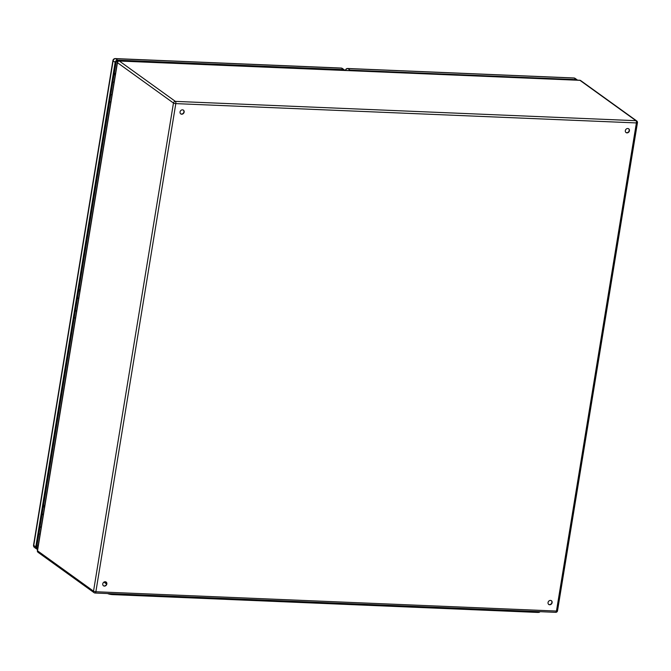 <?xml version="1.0" encoding="UTF-8"?>
<svg xmlns="http://www.w3.org/2000/svg" width="671" height="671" viewBox="0 0 671 671"><rect width="100%" height="100%" fill="white"/><g stroke="black" fill="none" stroke-linecap="round" stroke-linejoin="round"><path stroke-width="1.01" d="M43.254 514.615L42.063 514.28M42.013 514.607A2.315 0.57 9.3 0 0 43.212 514.858M41.166 527.347A2.315 0.57 -170.7 0 1 39.966 527.087M102.764 583.871A2.315 2.013 -54.2 0 1 106.203 582.084A2.315 2.013 -54.2 0 1 103.502 585.833A2.315 2.013 -54.2 0 1 102.764 583.871M548.048 602.533A2.315 2.013 -54.2 0 1 551.487 600.746A2.315 2.013 -54.2 0 1 548.786 604.496A2.315 2.013 -54.2 0 1 548.048 602.533M625.33 130.627A2.315 2.013 -54.2 0 1 628.769 128.84A2.315 2.013 -54.2 0 1 626.06 132.59A2.315 2.013 -54.2 0 1 625.33 130.627M180.046 111.965A2.315 2.013 -54.2 0 1 183.485 110.178A2.315 2.013 -54.2 0 1 180.776 113.927A2.315 2.013 -54.2 0 1 180.046 111.965M106.655 583.619L104.29 581.916M103.351 585.716A2.315 2.013 125.8 0 0 106.043 581.975M548.635 604.378A2.315 2.013 125.8 0 0 551.327 600.646M625.917 132.472A2.315 2.013 125.8 0 0 628.61 128.74M180.633 113.81A2.315 2.013 125.8 0 0 183.326 110.069M77.484 297.991L78.675 298.318M75.387 310.799A2.315 0.57 9.3 0 0 76.586 311.059M78.633 298.57A2.315 0.57 -170.7 0 1 77.433 298.31M110.807 94.51A2.315 0.57 9.3 0 0 112.007 94.77M114.053 82.281A2.315 0.57 -170.7 0 1 112.854 82.021M539.786 611.667L539.744 611.893A4.11 1.006 -170.7 0 1 537.337 612.413L112.46 594.607A4.11 1.006 -170.7 0 1 107.603 593.55M103.946 582.101L106.597 584.005M577.505 80.159A2.055 1.787 125.8 0 0 576.364 79.623L350.01 70.136A2.055 1.787 125.8 0 0 348.71 70.572M43.514 505.448L44.747 505.506M78.893 289.402L80.126 289.461M114.271 73.365L115.504 73.416M118.213 61.17L117.484 61.136A1.334 1.157 -54.2 0 0 116.066 62.361L36.712 546.957A1.334 1.157 -54.2 0 0 37.71 548.282L37.744 548.282M344.886 70.413A2.365 2.055 125.8 0 0 343.443 69.616L117.643 60.155A2.365 2.055 125.8 0 0 115.144 62.328L35.789 546.915A2.365 2.055 125.8 0 0 37.551 549.264L37.576 549.264M80.084 289.738L78.843 289.687M80.008 290.182L78.859 289.797A2.315 0.57 -170.7 0 1 80.05 289.931M79.866 291.046A2.315 0.57 -170.7 0 1 78.666 290.795M78.717 290.468L79.908 290.803M75.437 318.088A2.315 0.57 -170.7 0 1 74.238 317.828M78.7 298.176A2.315 0.57 -170.7 0 1 77.492 297.916M76.603 310.958A2.315 0.57 -170.7 0 1 75.404 310.698M79.27 290.09L79.178 290.652M78.859 289.797L78.742 290.484M44.705 505.783L43.464 505.724M44.63 506.228L43.481 505.842A2.315 0.57 -170.7 0 1 44.672 505.976M44.487 507.091A2.315 0.57 -170.7 0 1 43.288 506.84M43.338 506.513L44.529 506.848M40.059 534.133A2.315 0.57 -170.7 0 1 38.859 533.873M43.321 514.221A2.315 0.57 -170.7 0 1 42.114 513.961M41.225 527.003A2.315 0.57 -170.7 0 1 40.025 526.743M43.892 506.135L43.8 506.697M43.481 505.842L43.363 506.53M115.462 73.693L114.221 73.642M110.816 102.042A2.315 0.57 -170.7 0 1 109.616 101.782M115.387 74.137L114.238 73.751A2.315 0.57 -170.7 0 1 115.429 73.885M115.244 75.009A2.315 0.57 -170.7 0 1 114.045 74.749M114.238 73.751L114.12 74.439L115.286 74.758M111.982 94.913A2.315 0.57 -170.7 0 1 110.782 94.653M114.078 82.13A2.315 0.57 -170.7 0 1 112.879 81.879M114.556 74.607L114.649 74.045M175.366 101.38L635.957 120.688L579.945 80.327L119.354 61.027L175.366 101.38A1.795 1.56 125.8 0 0 173.462 103.032L117.45 62.68L37.517 550.807L93.529 591.159L173.462 103.032A1.795 0.445 9.3 0 0 175.802 103.619L95.869 591.747L556.46 611.055L636.393 122.927L175.802 103.619A1.795 0.772 92.4 0 0 175.366 101.38M37.366 550.581A1.795 1.795 0 0 0 38.088 552.334A1.795 1.56 125.8 0 1 37.517 550.807A1.795 0.445 -170.7 0 1 37.366 550.581L117.299 62.453A1.795 0.445 9.3 0 0 117.45 62.68A1.795 1.56 125.8 0 1 119.354 61.027A1.795 0.772 92.4 0 0 119.153 60.952A1.795 1.795 0 0 0 117.299 62.453M118.826 61.095A1.795 0.772 92.4 0 1 119.153 60.952L579.736 80.252A1.795 0.772 92.4 0 1 579.945 80.327A1.795 1.56 125.8 0 1 580.717 80.595A1.795 1.795 0 0 0 579.736 80.252A1.795 0.772 92.4 0 0 579.526 80.31M38.088 552.334L94.099 592.686A1.795 1.795 0 0 0 95.072 593.021A1.795 0.772 92.4 0 0 95.869 591.747A1.795 0.445 -170.7 0 1 93.529 591.159A1.795 1.56 125.8 0 0 94.871 592.946A1.795 0.772 92.4 0 0 95.072 593.021L555.663 612.329A1.795 0.772 92.4 0 1 555.462 612.254M557.517 610.828A1.795 0.445 9.3 0 1 556.46 611.055A1.795 0.772 92.4 0 1 555.663 612.329A1.795 1.795 0 0 0 557.517 610.828L637.45 122.701A1.795 0.445 -170.7 0 1 636.393 122.927A1.795 0.772 92.4 0 0 635.957 120.688A1.795 1.56 125.8 0 1 637.299 122.474A1.795 0.445 -170.7 0 1 637.45 122.701A1.795 1.795 0 0 0 636.729 120.948L580.717 80.595M537.337 612.413L537.479 611.566M112.46 594.607L112.602 593.76M576.364 79.623L574.2 78.062L347.846 68.576L350.01 70.136M345.674 70.447A2.055 1.787 -54.2 0 1 347.846 68.576A2.055 0.881 -87.6 0 0 347.612 68.492L573.965 77.979A2.055 0.881 -87.6 0 1 574.2 78.062A2.055 1.787 -54.2 0 1 575.081 78.364A2.055 2.055 0 0 0 573.965 77.979A2.055 0.881 -87.6 0 0 573.722 78.046M36.997 545.221L38.239 545.271M115.144 62.328L113.105 60.86L33.751 545.448L35.789 546.915M343.443 69.616L341.405 68.148L115.605 58.687L117.643 60.155M37.97 546.907L36.729 546.857M36.779 547.603L37.71 548.282M112.904 60.566A2.365 0.579 -170.7 0 0 113.105 60.86A2.365 2.055 -54.2 0 1 115.605 58.687A2.365 1.015 92.4 0 0 115.337 58.587A2.365 2.365 0 0 0 112.904 60.566L33.55 545.154A2.365 2.365 0 0 0 34.498 547.452A2.365 2.055 -54.2 0 1 33.751 545.448A2.365 0.579 -170.7 0 1 33.55 545.154M340.851 68.123A2.365 1.015 92.4 0 1 341.128 68.048A2.365 1.015 92.4 0 1 341.405 68.148A2.365 2.055 -54.2 0 1 342.411 68.492L344.449 69.96M104.022 582.059L106.614 583.929M577.245 79.916L575.081 78.364M347.612 68.492A2.055 2.055 0 0 0 345.498 70.212M342.411 68.492A2.365 2.365 0 0 0 341.128 68.048L115.337 58.587M36.536 548.92L34.498 547.452"/></g></svg>
